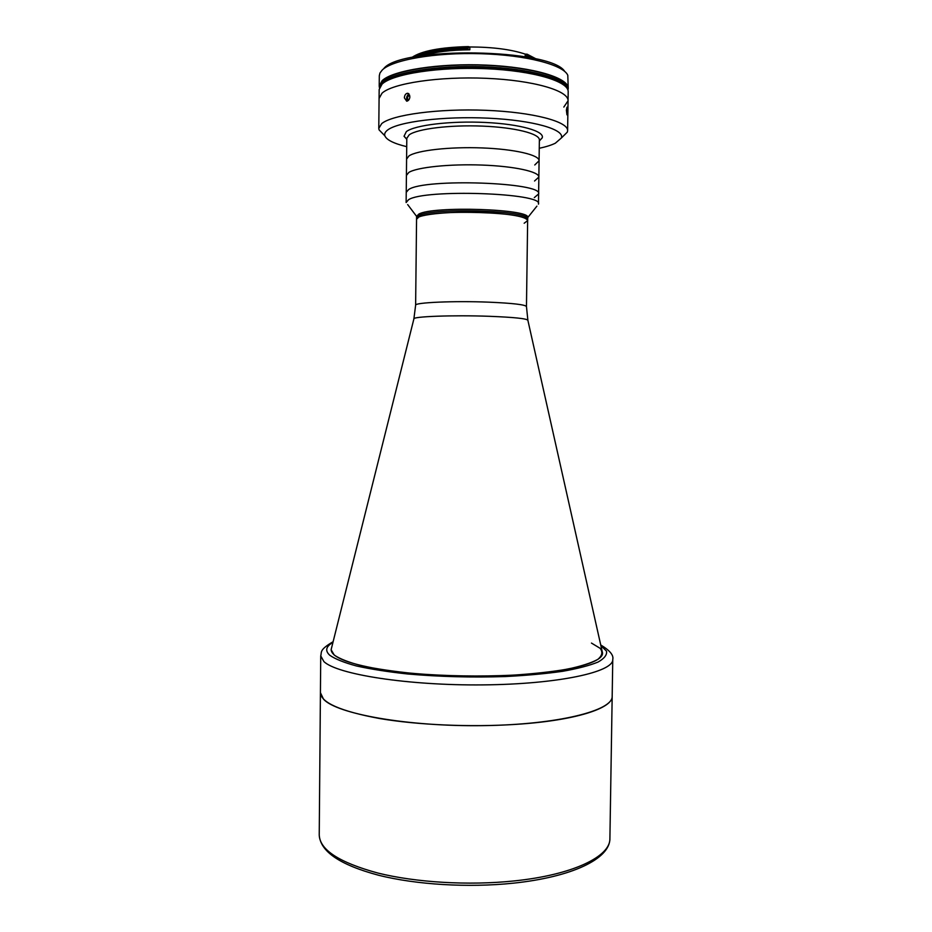 <?xml version="1.0" encoding="UTF-8"?>
<svg xmlns="http://www.w3.org/2000/svg" width="932" height="932" viewBox="0 0 932 932"><rect width="100%" height="100%" fill="white"/><g stroke="black" fill="none" stroke-linecap="round" stroke-linejoin="round"><path stroke-width="1.4" d="M536.89 206.147L527.687 217.645L527.663 219.125C531.741 210.55 432.32 207.277 418.678 215.676L416.569 217.773L416.557 219.253C415.043 214.278 455.119 210.55 490.057 212.811C514.01 214.476 526.545 217.074 527.64 220.604C531.718 212.1 432.308 208.838 418.666 217.168L416.557 219.253L415.625 305.218C414.099 302.527 454.059 300.745 488.916 302.166C512.833 303.203 525.345 304.671 526.463 306.57L527.64 220.604L524.168 223.249M527.885 320.34C527.081 318.627 514.219 317.276 489.277 316.298C453.045 314.969 411.676 316.531 413.878 318.954L331.116 649.709C331.699 657.643 350.024 664.493 386.081 670.259C421.485 675.455 470.683 677.401 512.728 675.152C567.879 672.287 603.295 662.617 602.538 653.017L527.885 320.34L526.463 306.57M320.422 692.674C320.992 702.658 340.658 711.267 379.429 718.49C417.536 725.003 470.648 727.344 515.944 724.362C575.219 720.587 612.976 708.273 612.184 696.239C613.186 710.627 557.837 724.747 482.543 725.644C407.296 726.657 336.394 713.819 323.52 699.163L320.422 692.674L319.233 834.979C319.758 849.844 339.306 862.543 377.891 873.051C415.812 882.499 468.691 885.668 513.823 880.961C572.889 874.985 610.6 856.438 609.901 838.532L612.767 659.413C613.804 671.972 558.431 684.228 483.056 684.892C407.738 685.661 336.743 674.325 323.847 661.522L320.736 655.848L320.422 692.674M591.459 643.068L600.15 648.334C602.981 652.016 602.2 655.709 597.808 659.39C591.238 662.99 581.067 666.252 567.297 669.176C551.616 671.821 533.43 673.824 512.728 675.176C479.561 676.667 446.708 676.119 414.181 673.533C394.015 671.506 376.54 668.92 361.744 665.774C348.918 662.419 339.749 658.854 334.227 655.068L331.116 649.709M527.687 217.645C531.764 209.001 432.343 205.716 418.701 214.174L416.592 216.364L407.657 204.562M527.64 220.604L527.663 219.125C531.741 210.55 432.32 207.277 418.678 215.676L416.569 217.773L416.592 216.294M538.463 204.166L538.475 203.992C543.589 192.936 424.153 188.846 408.507 199.751L406.142 202.547M534.304 197.619L538.614 193.949C543.74 182.334 424.27 178.117 408.612 189.569L406.236 192.33L406.131 202.384M563.825 107.064L568.054 100.784C568.788 90.695 533.465 80.28 486.178 78.311C438.96 76.249 392.512 83.321 382.003 93.212L379.079 98.466L378.788 128.36L381.701 123.618C392.186 114.718 438.599 108.392 485.782 110.302C533.022 112.143 568.334 121.579 567.611 130.666L567.32 132.134L562.45 136.922M383.809 134.732L379.044 129.839L378.788 128.36M539.255 148.293C546.059 146.825 551.418 145.136 555.321 143.213L561.355 137.994C565.072 129.525 533.442 120.275 488.391 118.178C443.411 115.999 397.731 121.754 387.479 130.142C385.091 132.018 384.217 133.905 384.869 135.839C386.594 139.94 393.875 143.551 406.713 146.674M534.758 164.987L539.08 160.723L539.372 139.94C539.779 133.719 515.058 127.404 482.45 126.111C449.888 124.772 417.28 128.837 409.195 134.849L406.806 138.32L406.41 175.426L406.236 192.33L408.612 189.569C424.27 178.117 543.74 182.334 538.614 193.949L538.475 203.992M406.795 139.322L404.045 136.247L406.34 131.61C414.891 125.074 450.622 120.741 485.409 122.465C520.254 124.119 545.034 131.272 542.179 137.936L539.36 140.942M408.973 155.912L406.585 159.104L408.973 155.912C417.047 150.378 449.632 146.662 482.182 147.932C514.767 149.155 539.488 154.992 539.08 160.723C539.488 154.992 514.767 149.155 482.182 147.932C449.632 146.662 417.047 150.378 408.973 155.912M409.894 96.672C409.626 99.328 408.554 100.831 406.69 101.192L404.372 97.813C404.593 95.146 405.63 93.631 407.482 93.27L409.894 96.672M567.413 111.817L566.959 114.822L566.388 110.186L566.982 107.18L567.413 111.817M568.054 100.784L568.182 91.825C568.928 81.445 533.593 70.739 486.306 68.723C439.065 66.615 392.605 73.908 382.097 84.101L379.173 89.507L379.079 98.466L382.003 93.212C392.512 83.321 438.96 76.249 486.178 78.311C533.465 80.28 568.788 90.695 568.054 100.784L567.611 130.666M411.746 57.539C421.252 50.969 440.079 47.322 468.248 46.6L469.879 46.961C492.748 47.043 511.179 49.431 525.205 54.114L527.186 54.219L536.401 59.066M416.755 56.572C428.58 51.947 445.694 49.431 468.074 49L468.097 47.753C441.989 48.336 423.489 51.54 412.585 57.365M468.225 47.567L469.868 47.544M525.182 55.07L528.397 56.456M568.229 88.458L567.798 75.294C563.499 64.832 526.184 55 480.679 53.707C435.209 52.32 392.372 59.869 382.237 70.028L379.965 72.999L379.312 75.69L379.208 86.14L382.132 80.676C392.64 70.378 439.112 62.992 486.353 65.112C533.64 67.139 568.974 77.962 568.229 88.458L567.938 90.148M379.452 87.841L379.208 86.14M535.562 58.867L528.409 55.524L528.397 56.759L531.426 57.97M528.409 55.524L527.186 54.219M383.716 68.642C400.62 46.087 551.033 48.476 564.734 71.461M525.159 56.782L525.205 54.114M469.879 46.961L469.845 49.78C450.855 49.978 435.43 51.877 423.606 55.442M468.074 49L468.097 47.753M408.798 172.443L406.41 175.426L408.798 172.443C416.86 167.294 449.434 163.846 481.961 165.057C514.546 166.222 539.255 171.698 538.859 177.045C539.255 171.698 514.546 166.222 481.961 165.057C449.434 163.846 416.86 167.294 408.798 172.443M534.537 181.018L538.859 177.045L538.614 193.949M383.926 82.633C403.742 62.444 544.276 64.157 563.592 84.835C544.276 64.157 403.742 62.444 383.926 82.633M380.07 86.501L382.842 82.261C393.129 72.3 437.562 65.054 483.638 66.801C529.749 68.467 565.771 78.568 567.355 88.796M379.941 86.734L382.866 80.734C393.316 70.517 439.415 63.201 486.271 65.31C533.174 67.325 568.217 78.055 567.495 88.47L567.483 89.029M380.652 85.651L382.842 82.948C392.896 73.278 435.186 66.125 480.166 67.419C525.17 68.642 562.264 77.962 566.796 87.923C562.264 77.962 525.17 68.642 480.166 67.419C435.186 66.125 392.896 73.278 382.842 82.948L380.652 85.651M380.105 86.455L382.842 82.342C393.106 72.405 437.353 65.17 483.324 66.883C529.341 68.502 565.468 78.533 567.32 88.738M409.066 94.039C406.503 95.845 405.968 98.163 407.459 101.017M409.719 95.297L407.668 96.637L407.54 99.363L408.624 100.143M408.962 99.724L407.54 99.363M600.965 645.736L606.499 651.13C607.21 654.846 604.379 658.493 598.018 662.069C589.572 665.53 577.77 668.605 562.625 671.308C545.768 673.708 526.731 675.444 505.528 676.539C471.918 677.622 439.228 676.76 407.459 673.964C387.794 671.821 370.808 669.153 356.49 665.984C344.071 662.605 335.182 659.029 329.8 655.278C324.86 650.769 325.885 646.505 332.864 642.463M413.878 318.954L415.625 305.218M609.901 838.532C610.076 858.954 571.735 877.07 513.206 883.187C468.423 887.893 416.08 884.724 378.404 875.195C339.959 864.896 320.224 851.487 319.233 834.979M333.05 641.729C318.965 650.082 321.936 651.957 320.736 655.848M600.802 645.002C609.808 650.431 613.804 655.231 612.767 659.413M384.869 135.839L379.044 129.839M406.795 139.066L404.045 136.247M408.449 93.515L407.482 93.27M539.36 140.685L542.179 137.936M561.355 137.994L567.32 132.134M539.08 160.723L538.859 177.045"/></g></svg>
